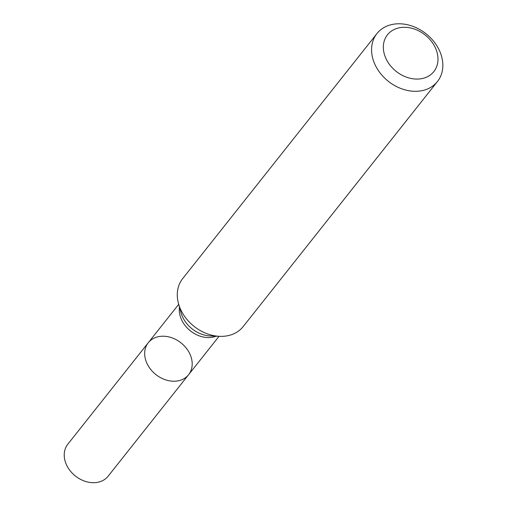 <?xml version="1.0" encoding="UTF-8"?>
<svg xmlns="http://www.w3.org/2000/svg" width="507" height="507" viewBox="0 0 507 507"><rect width="100%" height="100%" fill="white"/><g stroke="black" fill="none" stroke-linecap="round" stroke-linejoin="round"><path stroke-width="0.76" d="M376.954 33.563L182.672 278.622A38.602 30.338 38.4 0 0 178.54 303.75A38.602 30.338 38.4 0 0 219.651 336.337A38.602 30.338 38.4 0 0 231.211 334.797A38.602 30.338 38.4 0 0 243.17 326.584L437.452 81.526A38.602 30.338 -141.6 0 1 388.356 81.316A38.602 30.338 -141.6 0 1 376.954 33.563A38.602 30.338 -141.6 0 1 388.913 25.35A38.602 30.338 -141.6 0 1 432.636 40.078A38.602 30.338 -141.6 0 1 437.452 81.526M396.639 28.5A29.596 23.259 -141.6 0 1 437.985 58.761A29.596 23.259 -141.6 0 1 397.361 72.286A29.596 23.259 -141.6 0 1 396.639 28.5M180.625 380.187A25.737 20.223 -141.6 0 1 151.479 370.363A25.737 20.223 -141.6 0 1 148.266 342.732A25.737 20.223 -141.6 0 1 180.993 342.871A25.737 20.223 -141.6 0 1 188.598 374.711A25.737 20.223 -141.6 0 1 180.625 380.187A25.737 20.223 -141.6 0 1 151.479 370.363A25.737 20.223 -141.6 0 1 148.266 342.732L67.824 444.195A25.737 20.223 -141.6 0 0 71.037 471.833A25.737 20.223 -141.6 0 0 100.183 481.65A25.737 20.223 -141.6 0 0 108.156 476.174L188.598 374.711A25.737 20.223 -141.6 0 1 180.625 380.187M216.172 336.192A25.737 20.223 -141.6 0 1 190.474 330.919A25.737 20.223 -141.6 0 1 179.472 307.103M219.651 336.337L210.291 335.951A27.46 21.579 -141.6 0 1 181.05 312.768L178.54 303.75M178.705 304.339L148.266 342.732M219.037 336.312L188.598 374.711"/></g></svg>
